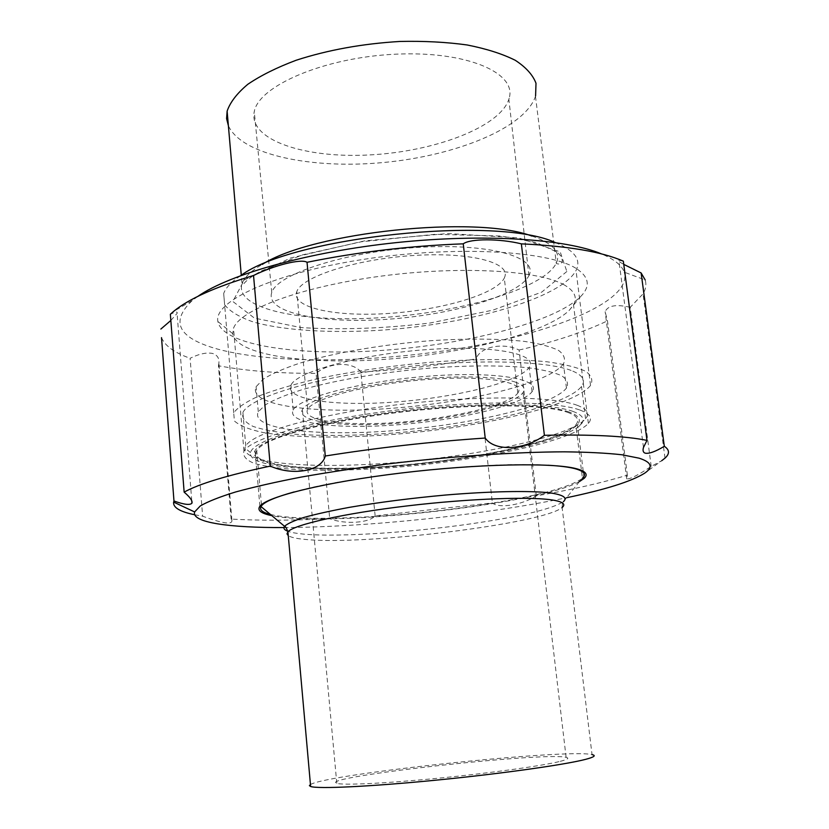 <?xml version="1.0" encoding="UTF-8"?>
<svg xmlns="http://www.w3.org/2000/svg" width="829" height="829" viewBox="0 0 829 829"><rect width="100%" height="100%" fill="white"/><g stroke="black" fill="none" stroke-linecap="round" stroke-linejoin="round"><path stroke-width="0.62" stroke-dasharray="4.14 3.11" d="M515.773 382.273C497.825 375.568 446.945 374.926 396.801 381.433C346.615 387.91 307.29 400.117 302.388 409.567C295.663 422.127 343.548 427.66 399.972 423.091C456.323 418.707 514.104 405.008 523.037 392.583C525.814 388.563 523.389 385.122 515.773 382.273M560.28 761.333C567.658 759.447 569.606 758.12 566.114 757.364C544.415 751.675 316.326 777.281 336.802 783.343C342.988 785.405 385.143 783.436 437.857 778.255C490.519 773.105 542.891 765.768 560.28 761.333M572.849 371.143C582.932 375.527 585.823 380.625 581.523 386.438C566.248 405.951 478.074 426.344 393.723 433.007C357.05 435.712 324.326 436.137 295.538 434.272C278.005 432.572 263.923 429.982 253.28 426.5C245.032 422.531 241.571 417.847 242.897 412.459C249.539 398.044 310.46 378.729 390.013 368.646C469.494 358.501 548.104 360.314 572.849 371.143M310.45 784.535C327.756 773.903 566.829 748.535 592.03 754.608L562.114 507.493C543.855 523.679 365.755 545.461 306.005 539.503C296.834 538.715 290.917 537.43 288.264 535.638M577.088 405.246C587.129 409.029 589.958 413.536 585.564 418.769L583.575 420.78C563.15 437.867 478.022 455.763 396.739 462.458C315.486 469.297 242.099 464.219 244.918 447.95L245.757 445.971C252.544 433.059 313.849 415.122 393.765 405.194C473.618 395.205 552.435 395.889 577.088 405.246M572.766 411.339C583.803 415.402 585.989 420.303 579.316 426.065C559.751 442.365 476.913 459.66 397.723 466.209C318.554 472.903 247.394 468.126 250.513 452.613C252.731 440.5 310.191 422.728 389.174 412.469C468.084 402.138 548.083 402.283 572.766 411.339M567.482 412.303C577.171 415.764 579.948 419.94 575.813 424.811C561.409 440.935 478.084 458.872 398.293 465.432C318.46 472.209 247.716 466.758 256.752 450.52C263.301 438.603 320.782 422.065 395.402 412.79C469.96 403.464 543.886 403.827 567.482 412.303M270.378 514.415C302.709 522.674 406.956 517.047 486.778 504.105C536.436 496.105 568.01 487.732 581.502 478.996L582.424 478.209L575.813 424.811M548.031 465.245C488.861 461.038 351.164 475.504 294.16 491.929M283.964 527.555C367.081 527.254 485.535 514.757 566.539 497.742M579.45 481.566C538.695 504.643 327.673 527.824 271.839 515.638M194.722 514.757L202.639 516.187C222.897 523.638 232.638 524.985 231.892 520.229L231.125 519.068C258.98 520.685 291.849 520.571 329.724 518.726L329.766 518.747C345.04 524.612 369.019 523.047 375.143 515.856L492.364 502.913C498.54 508.737 521.773 505.162 536.342 495.897C572.652 489.524 603.004 482.613 627.377 475.152L626.714 478.924C630.185 479.214 638.34 475.038 651.169 466.416L661.729 460.696L644.506 473.276M569.098 412.013C545.337 403.433 470.623 403.049 395.236 412.469C319.776 421.837 261.674 438.572 255.083 450.603C245.985 467.028 317.517 472.509 398.117 465.67C478.675 459.038 562.85 440.935 577.45 424.635C581.626 419.712 578.839 415.505 569.098 412.013M536.342 495.897L519.089 350.035C502.871 342.045 480.209 346.771 476.074 358.822L492.364 502.913M375.143 515.856L360.864 372.055C399.796 369.889 438.199 365.485 476.074 358.822M360.864 372.055C353.144 361.465 329.61 361.962 316.087 373.34L329.724 518.726M231.125 519.068L218.452 365.765C246.12 370.957 278.648 373.485 316.046 373.361M218.452 365.765L218.897 363.206C219.374 358.252 217.302 355.009 212.68 353.486C206.722 352.221 199.198 353.828 190.1 358.283L202.639 516.187M161.52 337.641C164.95 345.859 174.484 352.739 190.1 358.283M170.847 320.471L177.085 313.393C177.841 311.445 175.603 311.735 170.359 314.264M623.335 261.166L618.869 260.244C617.056 260.161 618.683 261.549 623.76 264.389M651.211 466.385L630.216 307.31L643.055 293.87C645.832 289.134 646.547 284.502 645.2 279.964L624.237 272.181C621.874 265.404 614.341 259.332 601.616 253.943M630.216 307.31L630.175 307.3C616.092 304.088 607.761 305.559 605.149 311.714L607.46 320.844L627.377 475.152M519.089 350.035C554.56 341.755 584.02 332.025 607.46 320.844M579.896 410.034C589.999 413.775 592.828 418.241 588.362 423.432C572.456 440.935 482.633 460.168 396.967 467.235C359.724 470.136 326.491 470.976 297.269 469.732C279.466 468.478 265.176 466.385 254.389 463.463C246.026 460.064 242.555 455.971 243.954 451.173C250.824 438.334 313.02 420.355 394.117 410.324C475.162 400.22 555.057 400.77 579.896 410.034M197.82 296.388L192.152 300.626C169.841 321.953 178.245 338.087 217.374 349.04C275.135 364.781 379.392 362.781 469.276 346.802C558.777 330.906 632.548 300.025 624.237 272.181M564.321 284.958C539.13 270.264 460.012 265.549 380.335 276.233C300.595 286.813 239.83 309.88 233.529 328.253L232.742 333.683C236.151 355.465 307.746 365.092 385.91 359.289C464.136 353.631 545.555 333.248 569.212 310.388L573.502 304.885C577.626 297.538 574.57 290.896 564.321 284.958M575.927 268.295C548.145 250.627 453.971 245.384 363.765 259.332C273.446 273.145 213.519 301.3 217.861 321.486C222.597 345.724 299.911 356.429 383.402 350.315C466.976 344.325 554.145 322.243 580.352 296.844C590.818 286.399 589.346 276.876 575.927 268.295M555.254 242.534C574.57 250.399 581.502 259.715 576.02 270.492L575.927 270.689C560.404 298.513 469.266 324.191 381.817 330.149C331.952 333.331 285.145 330.719 253.975 322.18C239.871 317.414 230.089 311.621 224.628 304.803L223.685 293.518C225.695 287.725 231.395 281.746 240.793 275.58M590.414 385.578C573.709 406.21 480.903 427.526 392.49 434.489C342.076 438.313 294.896 437.857 263.612 432.634C249.488 429.629 239.747 425.743 234.389 420.977L233.705 412.842C237.633 407.495 246.016 401.878 258.866 396.003C274.244 390.107 293.414 384.428 316.377 378.977C354.076 370.977 394.842 365.195 438.696 361.61C480.965 358.791 518.964 358.947 547.441 361.838C564.539 364.232 577.316 367.402 585.761 371.371C591.626 375.672 593.212 380.356 590.517 385.433L590.414 385.578M566.632 387.817L566.435 388.086C552.912 405.733 472.551 424.448 395.288 430.52C317.984 436.842 249.653 429.64 258.285 411.785L265.549 404.728C273.984 399.765 286.067 394.78 301.808 389.785C335.952 379.931 385.371 371.62 434.116 367.765C471.038 365.32 502.281 365.309 527.824 367.713C542.767 369.693 554.052 372.366 561.658 375.734C567.036 379.402 568.694 383.433 566.632 387.817M563.637 363.516L563.451 363.807C550.135 382.78 470.074 402.314 392.998 408.2C315.87 414.355 247.622 405.941 256.099 386.697L263.301 379.133C271.684 373.838 283.705 368.553 299.362 363.289C333.351 352.936 382.583 344.387 431.194 340.657C468.012 338.346 499.172 338.595 524.695 341.434C539.638 343.703 550.912 346.698 558.539 350.408C563.948 354.418 565.647 358.791 563.637 363.516M529.576 366.698L529.171 367.382C519.493 381.9 457.245 397.309 396.625 401.899C335.942 406.697 283.922 399.837 290.958 385.153C296.513 371.858 358.76 354.615 425.018 349.745C491.328 344.709 537.648 353.527 529.576 366.698M532.477 391.039L532.063 391.682C522.239 405.174 459.732 419.93 398.977 424.676C338.139 429.609 286.067 423.702 293.228 410.065C298.886 397.733 361.403 381.278 427.857 376.221C494.364 371.029 540.684 378.801 532.477 391.039M518.249 392.376L517.804 393.101C509.389 404.904 454.333 417.982 400.552 422.168C346.709 426.52 301.217 421.205 307.683 409.277C312.865 398.417 367.527 384.076 425.536 379.599C483.597 374.998 524.912 381.609 518.249 392.376M504.695 277.083L504.291 278.057C496.498 294.036 442.468 309.859 389.309 313.403C336.077 317.175 290.813 307.901 296.782 291.673C301.518 276.865 355.061 259.342 412.282 255.581C469.556 251.633 510.799 262.472 504.695 277.083M529.265 274.876L528.912 275.653C518.726 295.621 451.94 314.937 386.76 319.32C321.528 323.994 264.762 312.844 271.746 292.513C277.135 274.181 344.18 252.068 416.085 247.508C488.043 242.752 538 256.803 529.265 274.876M509.182 98.185L508.861 99.283C499.742 127.2 434.261 151.655 369.672 154.919C305.041 158.598 248.182 140.101 254.275 111.532C258.876 85.719 324.419 57.398 395.526 54.196C466.675 50.704 516.954 72.9 509.182 98.185M535.586 95.988L535.472 96.351C524.881 127.873 456.188 155.603 384.355 162.422C312.543 169.468 241.529 155.127 228.379 125.697M562.114 507.493C562.342 503.504 562.746 501.597 563.337 501.752C552.228 508.633 524.84 515.483 481.172 522.301C418.966 531.99 339.465 537.513 303.424 534.094C296.72 533.472 291.673 532.591 288.295 531.43M531.928 236.068C553.119 243.394 561.243 252.43 556.29 263.187L556.166 263.456C543.182 288.637 461.794 312.212 383.071 317.507C304.316 323.144 233.954 309.466 242.016 283.725C244.192 277.456 250.938 271.021 262.265 264.41M566.849 271.497L541.689 292.14L492.861 310.15L430.044 323.02C384.293 328.533 341.299 330.056 301.072 327.59L254.42 318.118L232.835 301.476L244.223 280.005L290.761 257.954L364.646 240.856L447.878 233.54L518.56 237.84L560.207 251.892L566.849 271.497M566.114 757.364L523.037 392.583M336.802 783.343L302.388 409.567M585.564 418.769L581.523 386.438M245.757 445.971L242.897 412.459M579.316 426.065L583.575 420.78M250.513 452.613L244.918 447.95M563.337 501.752L581.502 478.996M261.436 504.716L256.752 450.52M584.113 478.395L577.45 424.635M259.881 506.26L255.083 450.603M231.892 520.229L218.887 363.206M191.758 500.726L177.085 313.393M643.47 447.473L618.869 260.244M665.013 458.126L643.055 293.87M626.714 478.924L605.149 311.714M192.152 300.626L173.562 311.435M588.362 423.432L573.502 304.885M243.954 451.173L233.529 328.253M569.212 310.388L580.352 296.844M232.742 333.683L217.861 321.486M535.472 96.351L556.352 263.549C559.057 264.306 560.673 264.202 561.171 263.228C562.673 262.617 562.653 260.306 561.119 256.327L557.554 252.41L536.498 242.586L501.4 236.058L435.142 234.296L361.361 241.778L302.875 254.783L260.627 271.228L252.752 275.953C245.446 281.425 245.177 282.202 243.871 283.705L242.016 283.725L241.28 275.259M590.517 385.433L576.02 270.492M233.705 412.842L223.685 293.518M566.435 388.086L563.451 363.807M258.285 411.785L256.099 386.697M532.063 391.682L529.171 367.382M293.228 410.065L290.958 385.153M517.804 393.101L504.291 278.057M307.683 409.277L296.782 291.673M528.912 275.653L508.861 99.283M271.746 292.513L254.275 111.532"/><path stroke-width="1.24" d="M592.03 754.608C596.32 755.509 594.238 757.074 585.761 759.312C565.461 764.67 500.996 773.789 435.422 780.224C369.796 786.68 317.859 789.063 310.626 786.503L309.404 785.633L310.45 784.535M582.424 478.209C586.704 474.271 584.03 471.038 574.404 468.52C568.279 466.996 559.492 465.898 548.031 465.245M294.16 491.929C275.663 497.037 264.783 501.649 261.529 505.773L261 506.55C259.342 509.825 262.472 512.446 270.378 514.415M566.539 497.742C605.336 489.628 631.325 481.473 644.506 473.276C653.501 467.266 651.698 462.24 639.107 458.178L621.916 454.769C606.548 453.059 587.367 452.074 564.342 451.826C515.545 451.981 451.297 456.302 388.49 463.857C357.475 467.867 328.398 472.271 301.259 477.069C275.808 482.001 253.933 486.965 235.623 491.97C219.664 496.892 207.882 501.555 200.297 505.939L194.618 511.939C191.281 522.56 229.426 527.824 283.964 527.555M271.839 515.638C260.959 513.462 256.969 510.332 259.881 506.26C266.72 496.623 325.424 482.095 401.454 472.976C477.421 463.805 552.456 462.395 576.072 468.623C585.761 471.162 588.435 474.426 584.113 478.395L579.45 481.566M661.729 460.696L665.013 458.126C669.832 453.764 669.604 449.815 664.319 446.292C655.48 451.608 649.097 453.898 645.18 453.173C643.149 452.468 642.579 450.572 643.47 447.473L646.972 440.396C625.885 436.044 591.699 434.344 544.394 435.308L544.342 435.349C524.881 450.199 494.654 451.867 485.214 438.044C430.593 441.743 377.288 447.733 325.289 456.012C321.403 471.204 293.145 476.198 270.264 466.095C227.56 475.204 198.856 483.887 184.142 492.136C190.09 497.224 192.691 500.892 191.945 503.162C190.11 505.338 184.131 504.623 174.017 501.017L173.624 502.105C172.909 507.514 179.934 511.742 194.722 514.757M173.976 500.996L161.52 337.641M160.867 329.051L170.847 320.471M270.264 466.095L253.539 275.497C215.157 287.031 188.504 299.01 173.562 311.435L170.359 314.264L184.142 492.136M253.539 275.497C273.995 265.311 301.404 258.43 307.041 262.306L325.289 456.012M485.214 438.044L463.256 243.83C409.702 245.861 357.631 252.016 307.041 262.306M463.256 243.83C470.271 238.462 499.794 238.524 521.358 243.85L544.394 435.308M646.972 440.396L623.335 261.166C602.009 251.798 568.041 246.026 521.42 243.861M623.76 264.389L641.128 272.959L664.319 446.292M645.2 279.964L641.128 272.959M601.616 253.943C566.134 238.928 483.981 233.384 396.293 242.617C308.616 251.819 229.405 274.316 197.82 296.388M240.793 275.58C291.984 236.897 497.141 215.333 555.254 242.534M228.379 125.697L226.586 118.588L227.125 111.138C230.193 102.205 237.094 93.252 247.819 84.289C260.71 75.522 276.834 67.501 296.191 60.237C327.973 49.947 362.574 43.688 399.982 41.45C424.044 40.922 446.458 42.092 467.214 44.984C486.457 48.787 502.488 53.895 515.296 60.31C525.969 67.294 532.871 74.952 536 83.263L535.586 95.988M562.114 507.493C565.813 504.467 563.316 502.094 554.622 500.384C533.772 496.27 470.53 498.374 407.122 505.918C343.672 513.441 294.119 524.643 287.922 531.793L287 533.845L288.264 535.638M288.295 531.43C284.347 530.052 283.103 528.342 284.544 526.301C287.476 523.607 294.005 520.633 304.119 517.389C316.253 514.053 331.372 510.705 349.465 507.338C379.143 502.281 411.194 498.177 445.608 495.027C490.032 491.307 528.363 490.571 549.212 492.758C563.181 494.726 567.896 497.721 563.347 501.742M262.265 264.41C312.398 232.089 476.167 214.877 531.928 236.068M310.626 786.503L287.922 531.793C286.347 527.824 285.228 526 284.544 526.301L261 506.55M261.529 505.773L261.436 504.716M194.618 511.939L173.624 502.105M191.945 503.162L191.758 500.726M241.28 275.259L227.125 111.138"/></g></svg>
